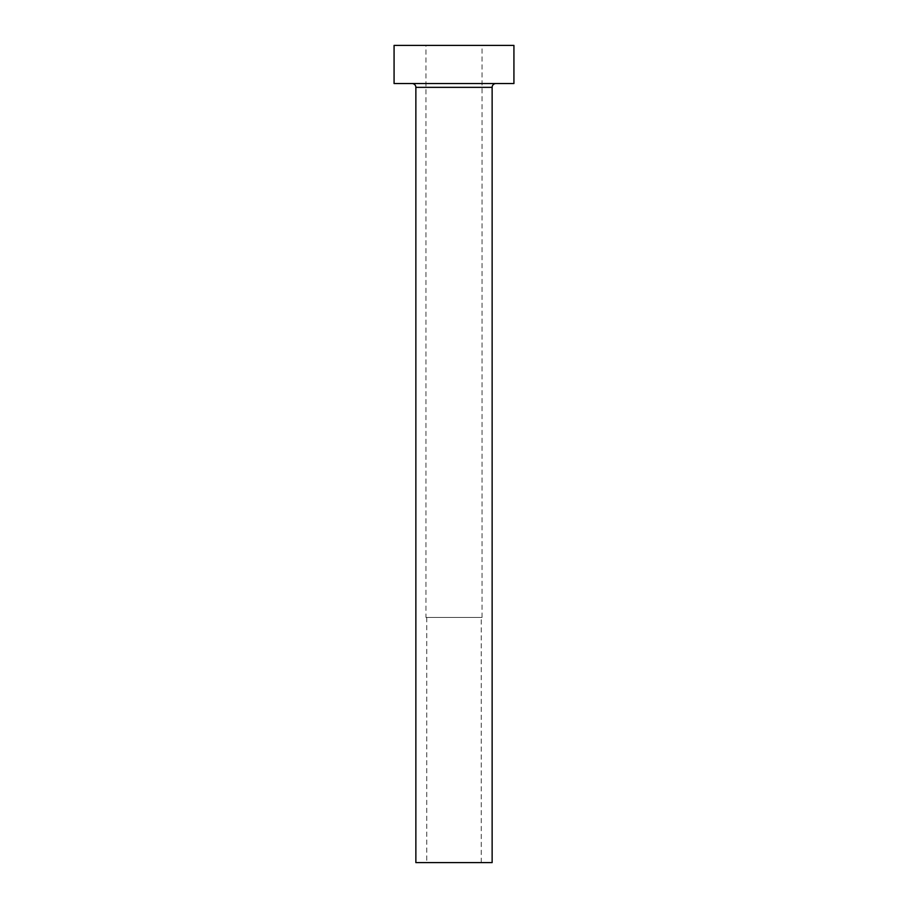 <?xml version="1.0" encoding="UTF-8"?>
<svg xmlns="http://www.w3.org/2000/svg" width="908" height="908" viewBox="0 0 908 908"><rect width="100%" height="100%" fill="white"/><g stroke="black" fill="none" stroke-linecap="round" stroke-linejoin="round"><path stroke-width="0.68" stroke-dasharray="4.54 3.41" d="M426.76 862.6L481.24 862.6L426.76 862.6L426.76 617.44L481.24 617.44L426.76 617.44M481.24 862.6L481.24 617.44M425.943 617.44L482.057 617.44L425.943 617.44L425.943 45.4L482.057 45.4L425.943 45.4M482.057 617.44L482.057 45.4M495.95 83.536L412.05 83.536L495.95 83.536M394.072 83.536L513.928 83.536M394.072 45.4L513.928 45.4M415.864 862.6L492.136 862.6M415.864 87.35L492.136 87.35"/><path stroke-width="1.36" d="M492.136 87.35L415.864 87.35L415.864 862.6L492.136 862.6L492.136 87.35A3.814 3.814 0 0 1 495.95 83.536M415.864 87.35A3.814 3.814 0 0 0 412.05 83.536M513.928 83.536L394.072 83.536L394.072 45.4L513.928 45.4L513.928 83.536"/></g></svg>
